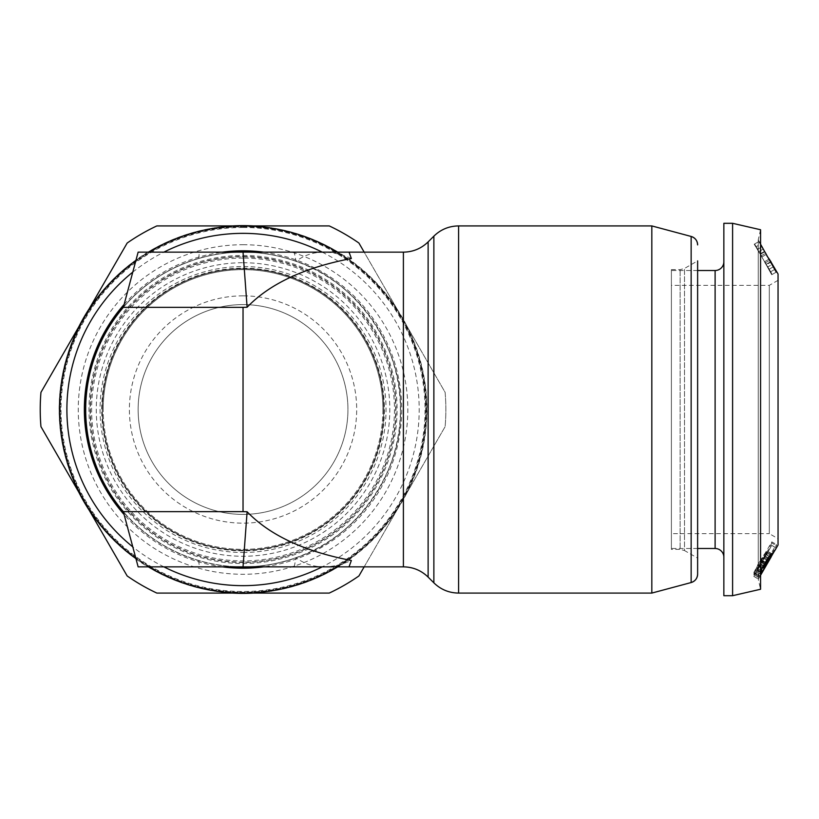 <?xml version="1.0" encoding="UTF-8"?>
<svg xmlns="http://www.w3.org/2000/svg" width="819" height="819" viewBox="0 0 819 819"><rect width="100%" height="100%" fill="white"/><g stroke="black" fill="none" stroke-linecap="round" stroke-linejoin="round"><path stroke-width="0.61" stroke-dasharray="4.09 3.07" d="M243.038 258.077A151.423 151.423 0 0 0 91.615 409.5A151.423 151.423 0 0 0 243.038 560.923A151.423 151.423 0 0 0 394.461 409.5A151.423 151.423 0 0 0 243.038 258.077M243.038 226.146A183.354 183.354 0 0 1 426.392 409.5A183.354 183.354 0 0 1 243.038 592.854A183.354 183.354 0 0 1 59.695 409.5A183.354 183.354 0 0 1 243.038 226.146M243.038 227.487A182.013 182.013 0 0 1 425.051 409.5A182.013 182.013 0 0 1 243.038 591.513A182.013 182.013 0 0 1 61.026 409.5A182.013 182.013 0 0 1 243.038 227.487M243.038 256.511A152.989 152.989 0 0 1 396.027 409.5A152.989 152.989 0 0 1 243.038 562.489A152.989 152.989 0 0 1 90.059 409.5A152.989 152.989 0 0 1 243.038 256.511M243.038 295.854A113.646 113.646 0 0 0 129.392 409.5A113.646 113.646 0 0 0 243.038 523.146A113.646 113.646 0 0 0 356.685 409.5A113.646 113.646 0 0 0 243.038 295.854M243.038 514.404A104.904 104.904 0 0 1 138.135 409.5A104.904 104.904 0 0 1 243.038 304.596A104.904 104.904 0 0 0 138.135 409.5A104.904 104.904 0 0 0 243.038 514.404A104.904 104.904 0 0 0 347.942 409.5A104.904 104.904 0 0 0 243.038 304.596A104.904 104.904 0 0 1 347.942 409.5A104.904 104.904 0 0 1 243.038 514.404M243.038 244.717A164.783 164.783 0 0 1 407.821 409.5A164.783 164.783 0 0 1 243.038 574.283A164.783 164.783 0 0 1 78.255 409.5A164.783 164.783 0 0 1 243.038 244.717M253.46 225.921A183.876 183.876 0 0 1 426.914 409.5A183.876 183.876 0 0 1 253.46 593.079M243.038 550.245A140.745 140.745 0 0 1 102.293 409.5A140.745 140.745 0 0 1 243.038 268.755A140.745 140.745 0 0 1 383.783 409.5A140.745 140.745 0 0 1 243.038 550.245A140.745 140.745 0 0 1 102.293 409.5A140.745 140.745 0 0 1 243.038 268.755A140.745 140.745 0 0 1 383.783 409.5A140.745 140.745 0 0 1 243.038 550.245A140.745 140.745 0 0 1 102.293 409.5A140.745 140.745 0 0 1 243.038 268.755M243.038 226.791A182.709 182.709 0 0 1 425.747 409.5A182.709 182.709 0 0 1 243.038 592.209A182.709 182.709 0 0 1 60.33 409.5A182.709 182.709 0 0 1 243.038 226.791A182.709 182.709 0 0 1 425.747 409.5A182.709 182.709 0 0 1 243.038 592.209A182.709 182.709 0 0 1 60.33 409.5A182.709 182.709 0 0 1 243.038 226.791M243.038 226.781A182.719 182.719 0 0 1 425.757 409.5A182.719 182.719 0 0 1 243.038 592.219A182.719 182.719 0 0 1 60.319 409.5A182.719 182.719 0 0 1 243.038 226.781M243.038 225.921L329.248 225.921A202.815 202.815 0 0 1 358.927 243.048L445.126 392.362A202.815 202.815 0 0 1 445.126 426.638L358.927 575.952A202.815 202.815 0 0 1 329.248 593.079L156.838 593.079A202.815 202.815 0 0 1 127.16 575.952L40.95 426.638A202.815 202.815 0 0 1 40.95 392.362L127.16 243.048A202.815 202.815 0 0 1 156.838 225.921L243.038 225.921M382.913 409.5A139.875 139.875 0 0 1 243.038 549.375A139.875 139.875 0 0 1 103.163 409.5A139.875 139.875 0 0 0 243.038 549.375A139.875 139.875 0 0 0 382.913 409.5A139.875 139.875 0 0 0 243.038 269.625A139.875 139.875 0 0 0 103.163 409.5A139.875 139.875 0 0 1 243.038 269.625A139.875 139.875 0 0 1 382.913 409.5M651.822 593.079L651.822 225.921M294.236 566.861L323.792 566.861C313.298 566.83 304.044 563.769 296.038 557.657L294.236 566.861L243.038 566.861C227.958 566.84 213.175 564.721 198.7 560.483L199.334 566.861L243.038 566.861C261.23 566.83 278.9 563.769 296.038 557.657C354.924 539.608 403.224 471.027 400.399 409.5A157.361 157.361 0 0 1 243.038 566.861A157.361 157.361 0 0 1 85.688 409.5A157.361 157.361 0 0 1 243.038 252.139A157.361 157.361 0 0 1 400.399 409.5C403.224 347.973 354.924 279.392 296.038 261.343C304.044 255.231 313.298 252.17 323.792 252.139C332.504 252.16 341.697 254.279 351.361 258.517M198.7 560.483C168.909 551.515 143.816 535.278 123.444 511.762L123.341 511.64M323.792 566.861L349.027 566.861L323.792 566.861C332.504 566.84 341.697 564.721 351.361 560.483M767.802 266.933L771.733 273.556L767.802 266.933L772.348 264.312M756.203 246.642L771.703 274.723L754.627 244.001L759.172 241.38L760.564 244.297M766.85 255.723L758.763 241.615L766.502 254.279L764.874 251.187L760.339 253.808L761.957 256.9L754.217 244.226L772.204 274.457L776.75 271.836L768.867 259.244M770.781 261.486L771.119 261.988L766.574 264.609L764.7 261.65L770.689 271.744L775.245 269.144L769.307 259.142M778.05 280.313L769.307 285.36L671.396 285.36L671.396 533.64L769.307 533.64L769.307 285.36L769.307 533.64L778.05 538.687L778.05 280.313L778.05 538.687M762.131 568.642L765.038 562.673L765.12 563.574L776.361 544.461L776.381 545.577L761.772 572.522L762.141 569.932L758.578 575.992L758.568 574.703L762.131 568.642L757.585 566.083L757.514 565.202L762.059 567.751M778.05 273.996L778.05 545.004M772.041 555.241L774.979 550.327M770.433 547.706L753.828 576.31L771.703 545.341L763.994 558.609L766.727 554.125L771.273 556.746L758.374 578.931L771.201 556.705M760.564 575.286L758.261 579.268L758.261 239.732L758.261 579.268L760.564 589.25L760.564 229.75L758.261 239.732L759.172 241.38M760.759 244.052L763.492 248.956L760.728 244.031L756.203 246.652M760.564 243.745L759.715 242.24M760.564 571.191L758.435 575.102L759.346 573.863L758.322 576.975L760.564 574.518M732.596 223.3L732.596 595.7M723.853 223.3L723.853 595.7M723.853 557.237L723.853 261.763L723.853 557.237M671.396 533.64L671.396 285.36M697.624 548.495L671.396 548.495L671.396 270.505L671.396 548.495M697.624 270.505L671.396 270.505M671.396 269.625L680.139 269.625L684.51 268.458L697.624 260.882L697.624 558.118L697.624 260.882L697.624 558.118L684.51 550.542L684.51 268.458L684.51 550.542L680.139 549.375L680.139 269.625L680.139 549.375L671.396 549.375L671.396 269.625L671.396 549.375M757.514 565.202L760.503 560.135L765.038 562.673M760.503 560.135L760.575 561.015L765.12 563.574M760.575 561.015L771.815 541.902L776.361 544.461M771.815 541.902L771.836 542.997L776.381 545.577M771.836 542.997L760.186 564.854L764.731 567.465M760.186 564.854L757.227 569.911L761.772 572.522M757.227 569.911L757.606 567.352L762.141 569.932M757.606 567.352L754.033 573.413L758.578 575.992M754.033 573.413L754.023 572.143L758.568 574.703M754.023 572.143L757.585 566.083M760.585 562.274L766.645 551.975L760.441 563.748L760.585 562.274L765.13 564.854L771.191 554.555L764.977 566.359L765.13 564.854M766.645 551.975L771.191 554.555M760.441 563.748L764.977 566.359M767.086 553.245L771.631 555.855M771.744 545.423L776.289 548.044M763.994 558.609L768.539 561.23M753.869 576.402L758.404 579.023M753.828 576.31L758.374 578.931M771.703 545.341L776.238 547.962M755.937 568.806L753.889 572.542L754.801 571.293L753.777 574.395C753.951 575.235 756.07 572.143 760.124 565.12L767.423 552.364L766.062 554.463L767.301 551.371C767.004 550.378 764.751 553.347 760.523 560.288L755.937 568.806L760.482 571.365M760.523 560.288L765.059 562.837M755.005 570.055L759.551 572.604M753.889 572.542L758.435 575.102M754.801 571.293L759.346 573.863M758.384 577.252L753.777 574.395L758.322 576.975M760.124 565.12L764.67 567.731M764.792 556.869L769.338 559.49M766.185 554.709L769.164 556.429M767.423 552.364L771.969 554.975M766.062 554.463L769.256 556.296M771.764 553.664L767.229 551.085L771.836 553.961M760.974 572.461L756.428 569.87L762.417 560.483L756.428 569.87L761.005 572.583M769.215 558.425L764.68 555.835L758.496 565.345L764.639 555.722L768.222 557.77M760.667 561.517L765.202 564.086M758.496 565.345L763.042 567.915M763.963 557.596L768.498 560.186M757.032 568.222L761.578 570.802M760.308 564.168L764.854 566.779M762.417 560.483L766.963 563.083M761.957 256.9L766.502 254.279L761.957 256.9M758.947 251.576L763.492 248.956M771.703 274.723L776.248 272.123M769.082 269.256L773.617 266.636M764.7 261.65L769.236 259.039L764.7 261.65M754.217 244.226L758.763 241.615M757.575 249.304L762.12 246.683M198.7 258.517L199.334 252.139L294.236 252.139L296.038 261.343C278.9 255.231 261.23 252.17 243.038 252.139C227.958 252.16 213.175 254.279 198.7 258.517C168.909 267.485 143.816 283.722 123.444 307.238L123.341 307.36M123.444 511.762L138.135 566.861L199.334 566.861M123.444 307.238L138.135 252.139L199.334 252.139M294.236 252.139L323.792 252.139M364.168 566.861L445.126 426.638A202.815 202.815 0 0 0 445.126 392.362L364.168 252.139M337.602 252.139A183.579 183.579 0 0 1 337.602 566.861M148.485 566.861A183.579 183.579 0 0 1 135.923 558.589M135.923 260.411A183.579 183.579 0 0 1 148.485 252.139M232.616 593.079A183.876 183.876 0 0 1 89.261 510.319M78.839 492.26A183.876 183.876 0 0 1 78.839 326.74M89.261 308.681A183.876 183.876 0 0 1 232.616 225.921M243.038 562.121A152.621 152.621 0 0 1 90.418 409.5A152.621 152.621 0 0 1 243.038 256.879A152.621 152.621 0 0 1 395.659 409.5A152.621 152.621 0 0 1 243.038 562.121M243.038 262.735A146.765 146.765 0 0 1 389.803 409.5A146.765 146.765 0 0 1 243.038 556.265A146.765 146.765 0 0 1 96.273 409.5A146.765 146.765 0 0 1 243.038 262.735M243.038 552.477A142.977 142.977 0 0 0 386.025 409.5A142.977 142.977 0 0 0 243.038 266.523A142.977 142.977 0 0 0 100.061 409.5A142.977 142.977 0 0 0 243.038 552.477M243.038 268.171A141.329 141.329 0 0 1 384.367 409.5A141.329 141.329 0 0 1 243.038 550.829A141.329 141.329 0 0 1 101.71 409.5A141.329 141.329 0 0 1 243.038 268.171M222.533 566.861A158.691 158.691 0 0 1 124.13 514.578M124.13 304.422A158.691 158.691 0 0 1 222.533 252.139M163.872 566.861A176.146 176.146 0 0 1 132.78 546.867M132.78 272.133A176.146 176.146 0 0 1 163.872 252.139M250.43 252.139A157.535 157.535 0 0 1 400.573 409.5A157.535 157.535 0 0 1 250.43 566.861M263.544 252.139A158.691 158.691 0 0 1 263.544 566.861M243.038 255.467A154.033 154.033 0 0 1 397.082 409.5A154.033 154.033 0 0 1 243.038 563.533A154.033 154.033 0 0 1 89.005 409.5A154.033 154.033 0 0 1 243.038 255.467M403.398 566.861L403.398 252.139M428.122 577.098L428.122 241.902M433.865 582.841L433.865 236.159M458.589 593.079L458.589 225.921M715.11 270.505L715.11 548.495M691.144 236.456L691.144 582.544M760.452 254.279L764.987 251.658M760.933 255.937L765.478 253.327M766.205 264.271L770.751 261.66M764.987 263.012L769.532 260.411M235.647 566.861A157.535 157.535 0 0 1 123.444 512.029M123.444 306.971A157.535 157.535 0 0 1 235.647 252.139M322.205 252.139A176.146 176.146 0 0 1 322.205 566.861"/><path stroke-width="1.23" d="M232.616 225.921A183.876 183.876 0 0 1 253.46 225.921M253.46 593.079A183.876 183.876 0 0 1 232.616 593.079M651.822 409.5L651.822 593.079L458.589 593.079L458.589 225.921L651.822 225.921L651.822 409.5M123.341 511.64A157.361 157.361 0 0 1 123.341 307.36L243.038 307.36L243.038 511.64L123.341 511.64L138.135 566.861L403.398 566.861C412.991 566.994 421.232 570.413 428.122 577.098L433.865 582.841C440.745 589.526 448.996 592.946 458.589 593.079M349.027 566.861L351.361 560.483C304.555 551.515 269.809 535.278 247.113 511.762L243.038 511.64M760.564 244.297L776.248 272.123L769.236 259.039L778.05 273.996L778.05 545.004L771.16 556.685M771.201 556.705L772.041 555.241M771.211 556.848L760.564 575.286M771.119 261.988L766.85 255.723M760.564 574.518L770.72 557.329L771.836 553.961C771.549 552.938 769.297 555.896 765.059 562.837L760.482 571.365M732.596 595.7L760.564 589.25L760.564 229.75L732.596 223.3L723.853 223.3L723.853 595.7L732.596 595.7L732.596 223.3M723.853 557.237A8.743 8.743 0 0 0 715.11 548.495L715.11 270.505A8.743 8.743 0 0 0 723.853 261.763M715.11 548.495L697.624 548.495M715.11 270.505L697.624 270.505M697.624 558.118L697.624 574.099A8.743 8.743 0 0 1 691.144 582.544L691.144 236.456L651.822 225.921M651.822 593.079L691.144 582.544C695.208 581.193 697.368 578.378 697.624 574.099L697.624 260.882M697.624 244.901A8.743 8.743 180 0 0 691.144 236.456C695.208 237.807 697.368 240.622 697.624 244.901M769.164 556.429L770.72 557.329M769.256 556.296L770.607 557.063M764.547 563.718L765.202 564.086L763.042 567.915L768.498 560.186L769.215 558.425L768.222 557.77M762.417 567.567L763.042 567.915M769.215 558.425L765.202 564.086M760.933 570.444L761.578 570.802L760.564 572.338M760.564 572.235L761.578 570.802M247.113 307.238L243.038 252.139L349.027 252.139L351.361 258.517C304.555 267.485 269.809 283.722 247.113 307.238L243.038 307.36M247.113 511.762L243.038 566.861M243.038 252.139L138.135 252.139L123.341 307.36A157.361 157.361 0 0 0 85.688 409.5M364.168 252.139L358.927 243.048A202.815 202.815 0 0 0 329.248 225.921L156.838 225.921A202.815 202.815 0 0 0 127.16 243.048L40.95 392.362A202.815 202.815 0 0 0 40.95 426.638L127.16 575.952A202.815 202.815 0 0 0 156.838 593.079L329.248 593.079A202.815 202.815 0 0 0 358.927 575.952L364.168 566.861M337.602 566.861A183.579 183.579 0 0 1 148.485 566.861M135.923 558.589A183.579 183.579 0 0 1 135.923 260.411M148.485 252.139A183.579 183.579 0 0 1 337.602 252.139M89.261 510.319A183.876 183.876 0 0 1 78.839 492.26M78.839 326.74A183.876 183.876 0 0 1 89.261 308.681M263.544 566.861A158.691 158.691 0 0 1 222.533 566.861M124.13 514.578A158.691 158.691 0 0 1 124.13 304.422M222.533 252.139A158.691 158.691 0 0 1 263.544 252.139M322.205 566.861A176.146 176.146 0 0 1 163.872 566.861M132.78 546.867A176.146 176.146 0 0 1 132.78 272.133M163.872 252.139A176.146 176.146 0 0 1 322.205 252.139M235.647 252.139A157.535 157.535 0 0 1 250.43 252.139M250.43 566.861A157.535 157.535 0 0 1 235.647 566.861M349.027 252.139L403.398 252.139L403.398 566.861M403.398 252.139C412.991 252.006 421.232 248.587 428.122 241.902L428.122 577.098M428.122 241.902L433.865 236.159L433.865 582.841M123.444 512.029A157.535 157.535 0 0 1 123.444 306.971M778.05 545.004L774.979 550.327M433.865 236.159C440.745 229.474 448.996 226.054 458.589 225.921"/></g></svg>
